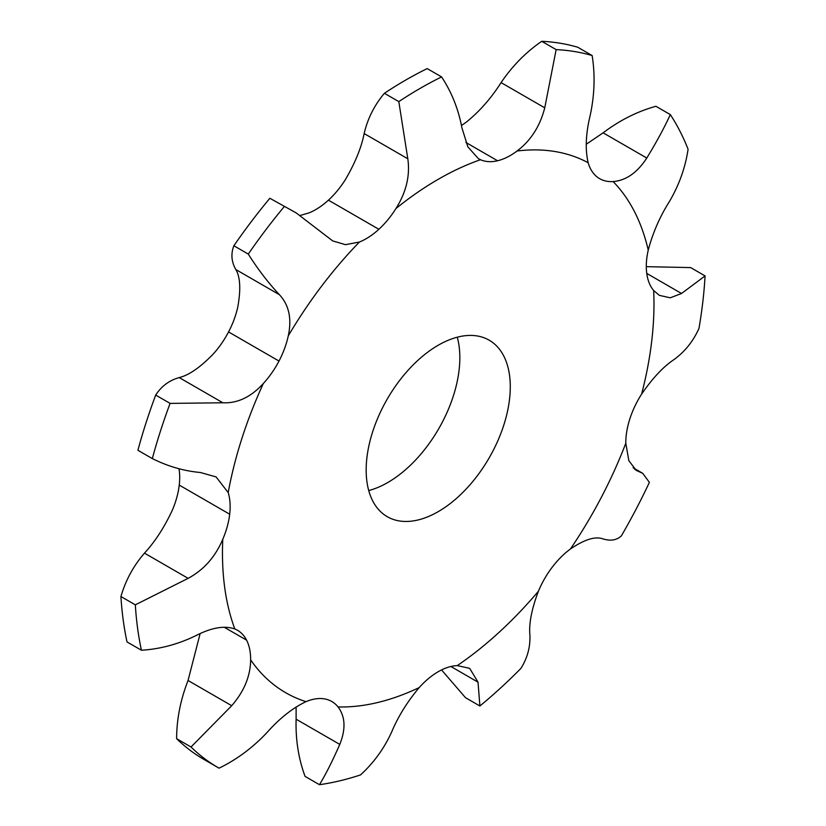 <?xml version="1.0" encoding="UTF-8"?>
<svg xmlns="http://www.w3.org/2000/svg" width="826" height="826" viewBox="0 0 826 826"><rect width="100%" height="100%" fill="white"/><g stroke="black" fill="none" stroke-linecap="round" stroke-linejoin="round"><path stroke-width="1.24" d="M653.655 290.515L659.375 295.367L670.247 297.804L681.533 293.488L646.748 273.406A63.695 36.767 -60 0 0 653.655 290.515A305.124 176.165 -60 0 1 641.626 394.085A63.695 36.767 -60 0 0 629.856 418.854A63.695 36.767 -60 0 0 625.798 443.252A305.124 176.165 -60 0 1 570.446 548.98A63.695 36.767 -60 0 0 552.119 567.338A63.695 36.767 -60 0 0 538.387 591.282A305.124 176.165 -60 0 1 457.274 665.601A63.695 36.767 -60 0 0 438.224 671.714A63.695 36.767 -60 0 0 419.164 687.604A305.124 176.165 -60 0 1 338.061 706.932A63.695 36.767 -60 0 0 331.804 701.501A63.695 36.767 -60 0 0 324.319 698.858A63.695 36.767 -60 0 0 306.002 701.656C292.703 707.965 279.735 718.228 267.097 732.425C252.735 747.716 236.711 759.621 219.035 768.159A403.8 233.138 -60 0 1 218.312 767.736A403.8 233.138 -60 0 1 191.012 746.993L176.609 738.671C176.702 719.157 180.522 699.767 188.049 680.49L200.119 633.625M646.758 273.427A63.695 36.767 -60 0 1 648.234 250.092C652.839 232.798 659.829 216.711 669.236 201.843C679.034 185.241 685.322 167.719 688.089 149.269A403.8 233.138 -60 0 0 670.309 114.597C664.569 127.235 656.732 141.711 646.789 158.034C637.259 172.665 626.036 180.512 613.119 181.575A63.695 36.767 -60 0 1 599.624 178.653A63.695 36.767 -60 0 1 597.435 177.208A63.695 36.767 -60 0 1 588.164 162.732C585.066 149.568 585.748 133.76 590.208 115.31C594.596 94.783 595.236 74.867 592.139 55.548A403.8 233.138 -60 0 0 556.146 49.622L544.747 107.824C540.028 126.233 530.798 140.626 517.055 151.013A63.695 36.767 -60 0 1 497.572 160.76A63.695 36.767 -60 0 1 480.484 159.728L478.43 158.685L467.867 146.883L461.848 127.576C458.378 109.032 451.626 92.151 441.6 76.911L427.187 68.599A403.8 233.138 -60 0 0 405.793 80.019A403.8 233.138 -60 0 0 384.4 93.297C374.374 105.222 367.622 118.645 364.152 133.564C361.447 147.431 355.232 162.712 345.516 179.407A63.695 36.767 -60 0 1 328.428 200.171A63.695 36.767 -60 0 1 308.945 212.922L300.385 215.41M441.6 76.911A403.8 233.138 -60 0 0 420.207 88.341A403.8 233.138 -60 0 0 398.813 101.619L407.807 158.778C410.212 175.587 406.258 192.179 395.953 208.534A63.695 36.767 -60 0 1 378.866 229.287A63.695 36.767 -60 0 1 359.393 242.039L345.495 244.672L332.702 240.913L296.142 212.881L269.854 198.271L296.142 212.881M284.268 206.583A403.8 233.138 -60 0 0 248.275 254.078C258.063 269.524 268.46 283.081 279.446 294.727C289.017 305.073 291.96 318.795 288.274 335.872A63.695 36.767 -60 0 1 279.002 361.055A63.695 36.767 -60 0 1 263.318 383.532C250.99 397.048 237.506 403.46 222.875 402.778L170.094 403.387L155.691 395.076C161.431 386.196 169.268 380.363 179.211 377.575C188.741 375.303 199.964 367.58 212.881 354.416A63.695 36.767 -60 0 0 228.565 331.938L279.002 361.055M170.094 403.387A403.8 233.138 -60 0 0 152.325 458.595C167.977 466.401 184.012 471.037 200.429 472.503L216.082 476.912L228.203 492.595A63.695 36.767 -60 0 1 229.69 514.216A63.695 36.767 -60 0 1 222.783 539.285C215.287 556.92 203.743 569.94 188.132 578.345L135.33 604.849L120.926 596.527C125.614 580.348 133.461 565.893 144.467 553.141C154.968 541.784 164.26 527.463 172.345 510.169A63.695 36.767 -60 0 0 179.242 485.089L229.69 514.216M135.33 604.849A403.8 233.138 -60 0 0 141.422 650.238C160.017 649.102 178.148 644.249 195.824 635.679C211.477 627.595 224.465 625.354 234.811 628.958A63.695 36.767 -60 0 1 237.465 630.248A63.695 36.767 -60 0 1 246.582 640.14A63.695 36.767 -60 0 1 250.639 659.84C250.464 676.06 244.145 691.352 231.714 705.703L191.012 746.993M366.166 470.046A101.908 58.832 -60 0 1 410.646 367.487A101.908 58.832 -60 0 1 489.168 340.188A101.908 58.832 -60 0 1 489.178 457.862A101.908 58.832 -60 0 1 387.27 516.694A101.908 58.832 -60 0 1 366.166 470.046M338.061 706.932C345.34 716.638 345.908 729.131 339.775 744.402C332.558 760.86 325.785 774.292 319.466 784.7L305.052 776.378C298.485 758.536 295.501 739.476 296.121 719.198L296.111 706.932M556.146 49.622L541.732 41.3C525.914 52.183 512.368 65.946 501.083 82.61C491.264 98.077 479.772 111.169 466.607 121.897A63.695 36.767 -60 0 1 461.466 125.428M179.005 468.755A63.695 36.767 -60 0 1 179.242 485.089M248.275 254.078L233.861 245.756C230.764 253.768 231.404 261.687 235.792 269.513C240.252 276.916 240.934 289.327 237.836 306.745A63.695 36.767 -60 0 1 228.565 331.938M368.726 490.561A101.908 58.832 120 0 0 438.73 428.735A101.908 58.832 120 0 0 457.274 337.194M218.312 767.736L203.898 759.414A403.8 233.138 -60 0 1 176.609 738.671M670.309 114.597L655.906 106.275C637.269 111.469 619.676 120.317 603.125 132.831L586.212 144.271M641.626 394.085C652.561 378.194 663.299 366.734 673.84 359.692C684.899 351.68 693.282 341.221 698.992 328.325A403.8 233.138 -60 0 0 705.074 275.915L690.67 267.593L646.293 266.664M681.533 293.488L705.074 275.915M625.798 443.252L628.854 460.712L636.257 470.376L642.721 473.329L649.391 482.353A403.8 233.138 -60 0 1 621.379 535.867C616.588 540.307 610.311 541.267 602.557 538.758C595.03 536.188 584.323 539.595 570.446 548.98M538.387 591.282C531.686 609.041 528.857 623.506 529.879 634.647C530.498 646.582 527.515 657.826 520.948 668.379A403.8 233.138 -60 0 1 479.896 705.993L465.482 697.671L441.559 669.927M457.274 665.601L469.674 668.348L478.027 682.162L479.896 705.993M419.164 687.604C407.228 701.883 398.049 716.7 391.638 732.043C384.08 748.583 373.713 762.873 360.518 774.922A403.8 233.138 -60 0 1 319.466 784.7M541.732 41.3A403.8 233.138 -60 0 1 577.725 47.227L592.139 55.548M233.861 245.756A403.8 233.138 -60 0 1 269.854 198.271M152.325 458.595L137.911 450.273A403.8 233.138 -60 0 1 155.691 395.076M141.422 650.238L127.008 641.916A403.8 233.138 -60 0 1 120.926 596.527M398.813 101.619L384.4 93.297M517.055 151.013A305.124 176.165 -60 0 1 588.164 162.732M395.953 208.534A305.124 176.165 -60 0 1 438.224 179.304A305.124 176.165 -60 0 1 480.484 159.728M288.274 335.872A305.124 176.165 -60 0 1 359.393 242.039M228.203 492.595A305.124 176.165 -60 0 1 263.318 383.532M234.811 628.958A305.124 176.165 -60 0 1 222.783 539.285M306.002 701.656A305.124 176.165 -60 0 1 250.639 659.84M613.119 181.575A305.124 176.165 -60 0 1 648.234 250.092M339.775 744.402L296.121 719.198M465.854 142.444L497.572 160.76M544.747 107.824L501.083 82.61M646.789 158.034L603.125 132.831M328.428 200.171L378.866 229.287M407.807 158.778L364.152 133.564M279.446 294.727L235.792 269.513M637.951 471.161L634.657 469.261M222.875 402.778L179.211 377.575M188.132 578.345L144.467 553.141M478.027 682.162L450.893 666.499M224.125 627.182L246.582 640.14M231.714 705.703L188.049 680.49M633.098 467.774L642.721 473.329"/></g></svg>
